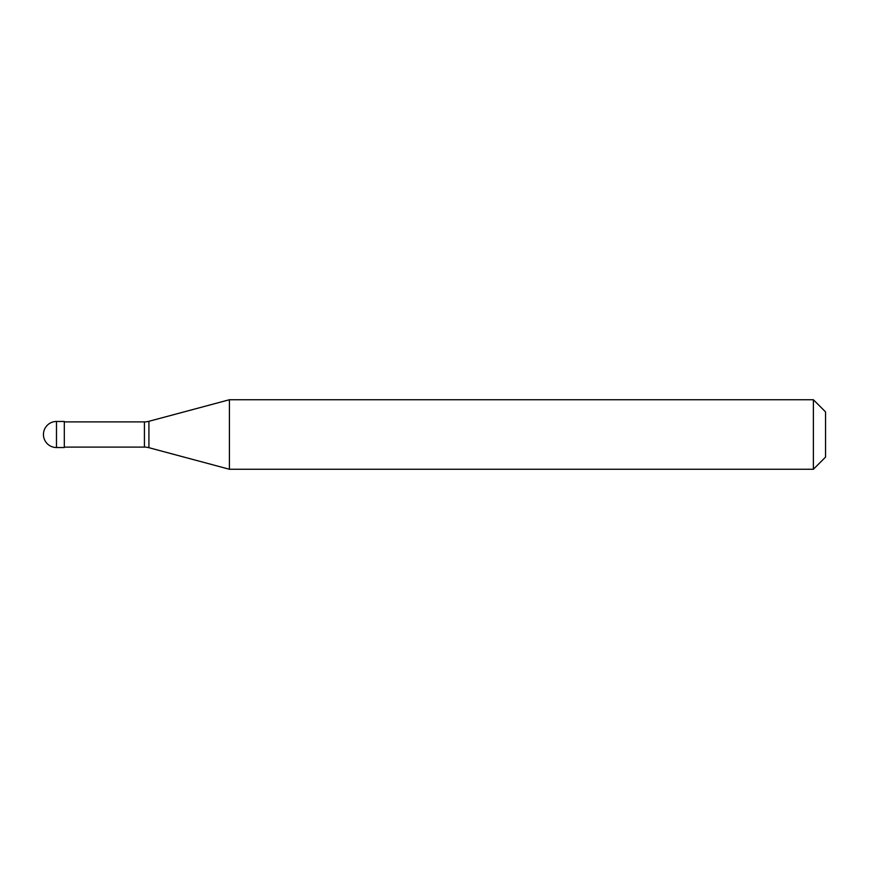 <?xml version="1.0" encoding="UTF-8"?>
<svg xmlns="http://www.w3.org/2000/svg" width="869" height="869" viewBox="0 0 869 869"><rect width="100%" height="100%" fill="white"/><g stroke="black" fill="none" stroke-linecap="round" stroke-linejoin="round"><path stroke-width="1.3" d="M56.485 421.465A13.035 13.035 0 0 0 43.45 434.5A13.035 13.035 0 0 0 56.485 447.535L64.306 447.535L64.306 421.465L56.485 421.465L56.485 447.535M64.306 447.101L144.428 447.101A17.38 17.38 0 0 1 148.925 447.698L229.416 469.26L813.384 469.26L825.55 457.094L825.55 411.906L813.384 399.74L813.384 469.26M64.306 421.899L144.428 421.899A17.38 17.38 0 0 0 148.925 421.302L229.416 399.74L229.416 469.26M229.416 399.74L813.384 399.74M144.428 421.899L144.428 447.101M148.925 421.302L148.925 447.698"/></g></svg>
